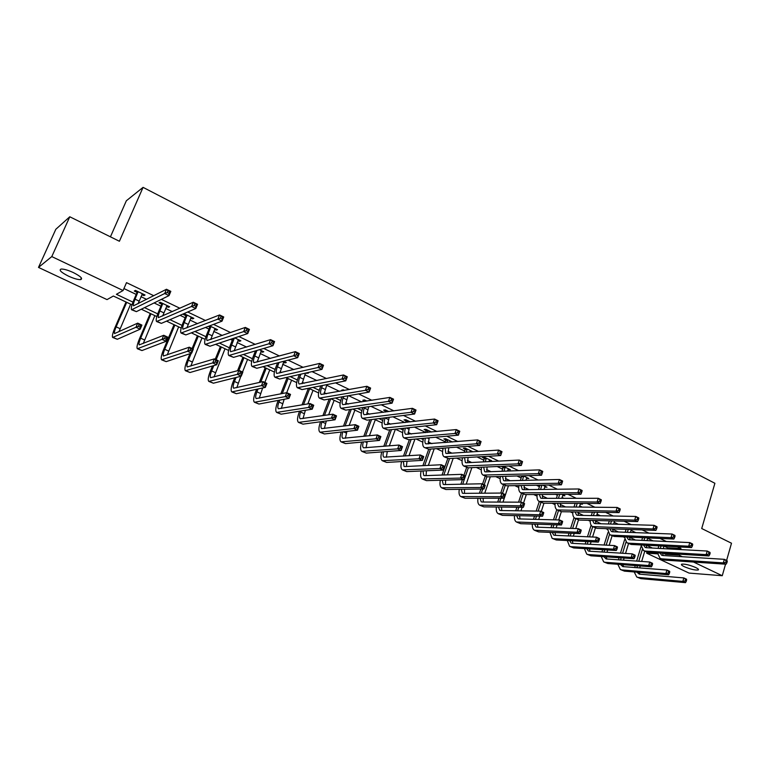 <?xml version="1.0" encoding="UTF-8"?>
<svg xmlns="http://www.w3.org/2000/svg" width="770" height="770" viewBox="0 0 770 770"><rect width="100%" height="100%" fill="white"/><g stroke="black" fill="none" stroke-linecap="round" stroke-linejoin="round"><path stroke-width="1.16" d="M73.381 272.59C80.706 276.363 83.112 278.702 80.609 279.616C77.857 279.722 73.805 278.547 68.424 276.112C61.061 272.349 58.636 269.991 61.148 269.048C63.92 268.961 67.991 270.135 73.381 272.59M695.666 567.509C698.178 568.741 699.025 569.569 698.197 569.993C695.002 570.32 690.363 569.213 684.28 566.682C681.729 565.44 680.882 564.603 681.72 564.169C684.915 563.852 689.564 564.959 695.666 567.509M110.437 236.823L126.347 200.768L143.066 187.36L714.897 483.281L701.711 528.528L731.5 543.225L726.611 560.425M725.542 564.179L722.26 575.719L689.025 573.082L646.656 553.178L657.503 553.842M646.964 552.167L646.656 553.178M132.026 304.833L113.363 296.026L107.02 299.607L38.5 267.411L51.782 256.583L123.084 290.521L116.405 294.304L132.95 302.138M51.782 256.583L69.781 216.774L55.825 229.277L38.5 267.411M664.144 546.151L667.571 547.788L680.988 548.5L677.533 546.844M666.397 541.512L659.996 538.442M648.956 533.148L642.19 529.904M631.227 524.649L624.085 521.223M613.218 516.006L605.682 512.397M594.912 507.228L586.971 503.426M576.297 498.306L567.952 494.311M557.384 489.239L548.615 485.033M538.143 480.018L528.942 475.6M518.585 470.643L508.932 466.004M498.7 461.105L488.575 456.244M478.468 451.403L467.852 446.311M457.881 441.537L446.773 436.205M436.946 431.498L425.319 425.925M415.636 421.277L403.48 415.454M393.942 410.882L381.246 404.789M371.862 400.294L358.599 393.932M349.387 389.514L335.537 382.873M326.499 378.542L312.052 371.612M303.188 367.367L288.115 360.139M279.443 355.981L263.735 348.444M255.255 344.382L238.873 336.529M230.615 332.563L213.54 324.382M205.494 320.522L187.707 311.994M179.891 308.25L161.363 299.366M153.788 295.728L126.501 282.648L123.084 290.521M123.941 288.558L136.223 294.419M140.958 296.671L146.627 299.376M154.096 302.937L160.911 306.19M165.646 308.443L172.336 311.638M180.036 315.305L185.156 317.75M189.892 320.012L197.563 323.66M205.494 327.442L208.968 329.108M213.704 331.36L222.318 335.47M230.461 339.349L232.357 340.263M237.093 342.515L246.612 347.058M260.077 353.478L270.463 358.425M282.657 364.239L293.89 369.6M304.843 374.826L316.894 380.563M326.653 385.221L339.483 391.343M348.579 395.674L361.679 401.921M370.938 406.339L383.479 412.325M392.902 416.811L404.914 422.538M414.481 427.109L425.666 432.432M435.695 437.216L445.397 441.845M456.533 447.158L464.811 451.105M477.015 456.918L483.916 460.21M497.151 466.524L502.723 469.18M516.959 475.966L521.232 478.006M536.421 485.254L539.452 486.698M544.092 488.902L545.112 489.393M555.574 494.378L557.384 495.245M562.023 497.459L563.832 498.325M574.41 503.368L575.046 503.667M579.675 505.871L582.264 507.112M597.048 514.158L600.398 515.756M614.171 522.32L618.252 524.264M631.034 530.366L635.818 532.648M647.647 538.288L653.114 540.896M597.607 512.387L599.474 512.3M580.234 504.09L582.476 504.167L580.85 503.397M562.601 495.659L564.872 495.755L561.927 494.34M544.679 487.102L546.989 487.198L542.677 485.139M526.478 478.411L528.826 478.517L523.1 475.783M521.107 475.841L521.685 476.12M507.998 469.575L510.375 469.7L503.205 466.264L501.241 466.351L503.185 467.284M489.21 460.604L491.635 460.73L484.349 457.245L482.424 457.361L484.397 458.304M470.124 451.48L472.588 451.624L465.186 448.082L463.29 448.217L465.301 449.18M452.423 441.98L445.705 438.775L443.857 438.929L445.888 439.911M431.595 432.028L425.906 429.304L424.097 429.496L426.166 430.488M410.41 421.893L405.79 419.679L404.009 419.9L406.117 420.901M388.84 411.584L385.327 409.9L383.595 410.141L385.731 411.17M366.895 401.083L364.528 399.948L362.834 400.227L365.009 401.266M344.556 390.409L343.362 389.832L341.726 390.14L342.91 390.708M305.892 373.017L308.423 373.123L307.461 372.661M283.418 362.285L284.775 362.93L286.296 362.545L283.678 361.294M260.857 351.505L262.32 352.208L263.783 351.784L259.452 349.715M237.892 340.533L239.46 341.283L240.875 340.821L234.773 337.905M214.522 329.368L216.197 330.166L217.554 329.675L209.613 325.874M208.275 326.384L209.594 327.019M190.729 318L192.519 318.857L193.819 318.328L184.579 313.9L183.298 314.449L185.801 315.652M166.503 306.431L168.409 307.336L169.65 306.768L160.237 302.264L159.024 302.851L161.565 304.073M141.834 294.641L143.865 295.613L145.039 294.997L135.453 290.415L134.298 291.041L136.896 292.282M69.781 216.774L119.408 241.26L143.066 187.36M680.988 548.5L680.67 549.587M679.313 554.198L679.034 555.141L682.355 556.72M693.52 562.033L722.26 575.719M663.336 553.245L665.626 554.333L679.034 555.141M144.539 307.625L157.725 313.862M169.958 319.656L182.038 325.383M194.906 331.475L205.927 336.692M210.816 339.002L211.403 339.281M219.402 343.064L229.383 347.799M234.292 350.119L235.245 350.571M243.435 354.45L252.435 358.704M257.344 361.034L258.653 361.65M267.046 365.625L275.083 369.427M280.001 371.756L281.647 372.536M290.232 376.597L297.345 379.966M302.264 382.295L304.237 383.229M313.005 387.387L319.223 390.323M324.141 392.661L326.442 393.74M335.383 397.975L340.735 400.506M345.653 402.845L348.252 404.067M357.367 408.379L361.881 410.525M366.799 412.855L369.696 414.222M378.965 418.611L382.671 420.362M387.599 422.701L390.775 424.203M400.198 428.659L403.124 430.045M408.052 432.384L411.498 434.02M421.075 438.544L423.231 439.574M428.159 441.903L431.883 443.664M441.585 448.265L443.019 448.939M447.947 451.268L451.923 453.155M461.769 457.813L462.491 458.15M467.419 460.489L471.635 462.491M486.573 469.556L491.029 471.673M505.418 478.478L510.115 480.701M523.975 487.266L528.884 489.595M542.234 495.909L547.364 498.334M560.213 504.417L565.555 506.949M577.914 512.801L583.458 515.428M595.345 521.049L601.081 523.773M612.506 529.183L618.435 531.983M629.417 537.181L635.519 540.078M646.425 545.237L652.354 548.038M641.006 545.218L640.38 544.929M624.326 537.345L623.276 536.844M607.395 529.346L605.903 528.644M590.205 521.223L588.261 520.308M572.745 512.984L570.339 511.848M555.016 504.61L552.138 503.253M537.008 496.101L533.639 494.513M518.72 487.468L514.841 485.639M500.134 478.69L495.736 476.611M481.26 469.777L476.312 467.438M462.077 460.71L456.572 458.111M442.577 451.509L436.503 448.641M422.769 442.144L416.098 438.996M402.623 432.634L395.337 429.198M382.141 422.961L374.22 419.226M361.313 413.124L352.747 409.082M340.138 403.124L330.888 398.754M318.597 392.95L308.655 388.253M296.691 382.603L286.017 377.57M274.389 372.074L262.984 366.684M251.703 361.361L239.528 355.605M228.623 350.456L215.638 344.325M205.118 339.358L191.316 332.842M181.191 328.058L166.541 321.138M156.83 316.557L141.305 309.213M667.571 547.788L667.253 548.856M665.906 553.399L665.626 554.333M580.619 503.397L580.378 504.157M563.082 494.898L562.803 495.765M545.237 486.361L544.958 487.237M527.113 477.698L526.824 478.574M508.7 468.892L508.402 469.777M489.999 459.95L489.701 460.835M470.99 450.864L470.682 451.749M307.143 372.738L306.855 373.479M285.15 361.996L284.775 362.93M262.695 351.255L262.32 352.208M239.845 340.33L239.46 341.283M216.591 329.214L216.197 330.166M192.923 317.894L192.519 318.857M168.823 306.373L168.409 307.336M144.279 294.631L143.865 295.613M661.055 545.997L660.313 548.481M663.99 546.142L663.249 548.635M658.109 548.356L658.851 545.882M662.498 553.197L663.278 555.536M660.082 553.053L661.594 555.17L662.749 555.507L724.339 559.328L727.063 560.647L727.275 561.407L726.187 560.878L725.773 562.312L726.87 562.832L727.275 561.407M726.87 562.832L726.052 564.218L664.385 560.088L660.554 558.587M726.052 564.218L723.328 562.899L661.757 558.847L660.044 558.346L657.436 552.889M725.773 562.312L723.328 562.899L724.339 559.328L726.187 560.878M634.701 567.529L635.279 565.594M636.646 561.089L641.102 546.382M644.769 551.166L641.66 561.446M640.293 565.979L639.706 567.913M642.315 549.52L638.773 561.243M637.406 565.757L636.828 567.692M639.216 572.36L639.928 574.199M636.877 572.168L639.244 574.141L683.837 577.924L686.522 579.175L686.648 579.945L685.569 579.444L685.165 580.84L686.243 581.34L686.648 579.945M686.243 581.34L685.512 582.64L640.861 578.636L637.233 577.211M685.512 582.64L682.826 581.398L638.253 577.442L636.761 577L634.201 571.946M685.165 580.84L682.826 581.398L683.837 577.924L685.569 579.444M644.769 537.778L643.961 540.463M647.753 537.912L646.944 540.607M641.766 540.367L642.584 537.681M646.078 545.218L646.81 547.74M643.576 545.093L645.096 547.383L646.242 547.711L707.197 551.031L709.969 552.369L710.142 553.12L709.035 552.581L708.621 554.025L709.728 554.554L710.142 553.12M709.728 554.554L708.929 555.959L647.888 552.321L644.038 550.819M708.929 555.959L706.157 554.621L645.231 551.07L643.537 550.579L641.006 544.958M708.621 554.025L706.157 554.621L707.197 551.031L709.035 552.581M628.243 529.413L627.357 532.32M631.294 529.519L630.399 532.436M625.192 532.243L626.087 529.346M629.417 537.113L630.101 539.818M626.828 536.998L628.349 539.472L629.485 539.789L689.776 542.59L692.586 543.957L692.731 544.698L691.604 544.149L691.181 545.603L692.307 546.142L692.731 544.698M692.307 546.142L691.537 547.566L631.15 544.448L627.271 542.937M691.537 547.566L688.717 546.209L628.445 543.177L626.78 542.696L624.326 536.892M691.181 545.603L688.717 546.209L689.776 542.59L691.604 544.149M618.435 559.819L619.08 557.701M620.485 553.13L624.624 539.616M628.561 543.543L625.529 553.447M624.124 558.048L623.469 560.165M626 542.109L622.584 553.264M621.178 557.846L620.533 559.963M622.853 564.66L623.546 566.662M620.437 564.477L622.815 566.604L666.926 570.031L669.65 571.301L669.746 572.062L668.649 571.552L668.235 572.957L669.332 573.467L669.746 572.062M669.332 573.467L668.62 574.795L624.46 571.138L620.793 569.704M668.62 574.795L665.886 573.525L621.804 569.925L620.341 569.492L617.838 564.285M668.235 572.957L665.886 573.525L666.926 570.031L668.649 571.552M601.928 551.975L602.65 549.674M604.084 545.035L607.973 532.542M612.112 535.804L609.166 545.304M607.722 549.972L607.001 552.292M609.465 534.505L606.163 545.141M604.72 549.799L604.007 552.109M606.25 556.835L606.914 559.01M603.757 556.672L606.144 558.953L649.736 562.013L652.508 563.303L652.575 564.063L651.459 563.544L651.045 564.949L652.151 565.469L652.575 564.063M652.151 565.469L651.459 566.816L607.8 563.524L604.113 562.081M651.459 566.816L648.687 565.526L605.114 562.293L603.661 561.869L601.235 556.498M651.045 564.949L648.687 565.526L649.736 562.013L651.459 563.544M611.486 520.905L610.504 524.043M614.585 520.982L613.613 524.129M608.367 523.985L609.349 520.847M612.516 528.875L613.141 531.781M609.84 528.778L611.351 531.444L612.468 531.762L672.075 534.024L674.934 535.41L675.04 536.132L673.894 535.583L673.461 537.037L674.607 537.595L675.04 536.132M674.607 537.595L673.846 539.038L614.162 536.449L610.254 534.929M673.846 539.038L670.988 537.662L611.409 535.16L609.763 534.698L607.405 528.692M673.461 537.037L670.988 537.662L672.075 534.024L673.894 535.583M594.479 512.223L593.41 515.621M597.645 512.271L596.577 515.679M591.302 515.582L592.371 512.194M595.364 520.491L595.922 523.619M592.602 520.424L594.094 523.292L595.181 523.6L654.077 525.313L656.983 526.719L657.051 527.431L655.886 526.872L655.443 528.336L656.608 528.894L657.051 527.431M656.608 528.894L655.876 530.376L596.904 528.336L592.967 526.796M655.876 530.376L652.97 528.971L592.486 526.574C590.821 525.515 590.07 523.446 590.234 520.366M655.443 528.336L652.97 528.971L654.077 525.313L655.886 526.872M577.231 503.378L576.056 507.055M580.58 503.397L579.29 507.084M573.977 507.026L575.142 503.368M577.962 511.963L578.434 515.322M575.103 511.925L576.557 515.014L577.635 515.313L635.779 516.449L638.734 517.883L638.763 518.585L637.589 518.018L637.137 519.49L638.32 520.058L638.763 518.585M638.32 520.058L637.608 521.559L579.377 520.087L575.421 518.537M637.608 521.559L634.653 520.135L574.949 518.316C573.265 517.238 572.553 515.091 572.803 511.886M637.137 519.49L634.653 520.135L635.779 516.449L637.589 518.018M585.19 544.015L585.98 541.493M587.462 536.786L591.119 525.178M595.412 527.96L592.573 537.008M591.091 541.753L590.292 544.284M592.717 526.69L589.512 536.873M588.03 541.599L587.24 544.121M589.416 548.885L590.041 551.233M586.836 548.731L588.251 550.906L589.214 551.185L632.285 553.871L635.106 555.18L635.125 555.93L633.999 555.401L633.575 556.816L634.701 557.345L635.125 555.93M634.701 557.345L634.028 558.722L590.898 555.796L587.183 554.342M634.028 558.722L631.207 557.403L588.165 554.544L586.74 554.14L584.391 548.587M633.575 556.816L631.207 557.403L632.285 553.871L633.999 555.401M568.202 535.91L569.078 533.167M570.609 528.374L574.054 517.565M578.482 519.952L575.748 528.557M574.218 533.389L573.342 536.141M575.739 518.691L572.63 528.451M571.099 533.254L570.224 536.007M572.341 540.8L572.918 543.351M569.675 540.665L571.09 543.033L572.033 543.302L614.556 545.593L617.415 546.931L617.405 547.663L616.26 547.133L615.827 548.558L616.972 549.087L617.405 547.663M616.972 549.087L616.318 550.492L573.737 547.951L569.993 546.488M616.318 550.492L613.459 549.154L570.965 546.681L569.559 546.286L567.298 540.55M615.827 548.558L613.459 549.154L614.556 545.593L616.26 547.133M550.964 527.671L551.926 524.688M553.505 519.808L556.768 509.692M561.34 511.704L558.683 519.943M557.105 524.851L556.132 527.854M558.491 510.577L555.497 519.865M553.928 524.755L552.956 527.748M555.016 532.58L555.536 535.343M552.254 532.465L553.659 535.034L554.593 535.294L596.538 537.191L599.445 538.548L599.397 539.269L598.232 538.731L597.79 540.165L598.954 540.704L599.397 539.269M598.954 540.704L598.328 542.128L556.315 539.982L552.542 538.509M598.328 542.128L595.412 540.771L553.495 538.702L552.119 538.317L549.963 532.368M597.79 540.165L595.412 540.771L596.538 537.191L598.232 538.731M559.723 494.359L558.443 498.325M563.024 494.869L561.734 498.325M556.392 498.334L557.673 494.369M560.31 503.291L560.675 506.901M557.345 503.272L558.76 506.612L559.819 506.891L617.174 507.449L620.177 508.903L620.177 509.586L618.974 509.009L618.512 510.491L619.715 511.078L620.177 509.586M619.715 511.078L619.032 512.608L561.58 511.713L557.596 510.154M619.032 512.608L616.019 511.155L557.134 509.942C555.44 508.835 554.766 506.612 555.112 503.262M618.512 510.491L616.019 511.155L617.174 507.449L618.974 509.009M533.475 519.288L534.544 516.044M536.161 511.078L539.279 501.549M543.966 503.205L541.291 511.415M539.751 516.15L538.682 519.423M540.992 502.348L538.134 511.107M536.507 516.083L535.439 519.346M537.441 524.226L537.884 527.2M534.582 524.129L535.959 526.921L536.882 527.171L578.231 528.653L581.186 530.029L581.1 530.742L579.916 530.184L579.463 531.627L580.647 532.185L581.1 530.742M580.647 532.185L580.041 533.629L538.625 531.897L534.832 530.415M580.041 533.629L577.086 532.253L534.409 530.222C532.821 529.221 532.137 527.171 532.359 524.062M579.463 531.627L577.086 532.253L578.231 528.653L579.916 530.184M541.926 485.158L540.559 489.45M545.112 486.303L543.928 489.402M538.538 489.47L539.895 485.187M542.388 494.465L542.638 498.344M539.327 494.475L540.675 498.075L541.714 498.344L598.261 498.286L601.312 499.769L601.274 500.442L600.051 499.855L599.58 501.347L600.802 501.934L601.274 500.442M600.802 501.934L600.138 503.493L543.505 503.205L539.491 501.636M600.138 503.493L597.077 502.021L539.038 501.424C537.335 500.298 536.709 497.978 537.162 494.494M599.58 501.347L597.077 502.021L598.261 498.286L600.051 499.855M541.926 485.283L539.905 485.321M515.727 510.76L516.901 507.218M518.576 502.165L521.54 493.195M526.343 494.552L523.513 503.118M522.137 507.276L520.963 510.847M523.225 493.984L520.51 502.165M518.836 507.238L517.661 510.789M519.606 515.717L519.962 518.942M516.66 515.65L517.989 518.672L518.893 518.913L559.617 519.971L562.62 521.367L562.504 522.07L561.301 521.511L560.839 522.955L562.042 523.523L562.504 522.07M562.042 523.523L561.455 524.996L520.664 523.687L516.834 522.185M561.455 524.996L558.452 523.59L516.42 522.002C514.822 520.982 514.187 518.845 514.504 515.602M560.839 522.955L558.452 523.59L559.617 519.971L561.301 521.511M523.677 476.053L522.407 480.403M526.921 477.602L525.852 480.316M520.414 480.451L521.685 475.822M524.216 485.466L524.322 489.643M521.04 485.524L522.301 489.402L523.331 489.662L579.021 488.969L582.12 490.48L582.043 491.144L580.801 490.538L580.32 492.04L581.562 492.646L582.043 491.144M581.562 492.646L580.926 494.234L525.14 494.561L521.097 492.983M580.926 494.234L577.818 492.733L520.655 492.781C518.942 491.616 518.364 489.21 518.932 485.562M580.32 492.04L577.818 492.733L579.021 488.969L580.801 490.538M523.687 476.563L521.694 476.62M497.709 502.079L498.999 498.219M500.731 493.06L503.532 484.725M508.46 485.745L502.983 502.098M505.168 485.504L502.541 493.339M500.904 498.219L499.615 502.088M501.511 507.055L501.761 510.549M498.459 507.026L499.74 510.298L500.625 510.529L540.704 511.145L543.755 512.57L543.601 513.253L542.378 512.685L541.897 514.148L543.129 514.716L543.601 513.253M543.129 514.716L542.571 516.218L502.415 515.342L498.565 513.831M542.571 516.218L539.51 514.793L498.161 513.648C496.554 512.608 495.957 510.394 496.381 507.007M541.897 514.148L539.51 514.793L540.704 511.145L542.378 512.685M505.149 467.197L503.984 471.182M508.441 468.766L507.497 471.057M502.021 471.259L503.176 466.264M505.775 476.303L505.707 480.807M502.473 476.409L503.638 480.586L504.639 480.836L559.453 479.498L562.61 481.029L562.485 481.673L561.215 481.067L560.724 482.578L561.994 483.194L562.485 481.673M561.994 483.194L561.388 484.811L506.477 485.783L502.406 484.195M561.388 484.811L558.221 483.281L501.973 483.993C500.25 482.8 499.74 480.288 500.433 476.466M560.724 482.578L558.221 483.281L559.453 479.498L561.215 481.067M505.149 467.708L503.195 467.785M479.421 493.233L480.846 489.037M482.559 484.012L485.244 476.12M490.307 476.774L484.744 493.195M486.871 476.813L484.166 484.763M482.723 489.008L481.289 493.224M483.156 498.238L483.271 502.021M479.999 498.248L481.202 501.79L482.068 502.021L521.473 502.175L524.582 503.619L524.38 504.292L523.138 503.715L522.657 505.187L523.898 505.765L524.38 504.292M523.898 505.765L523.369 507.286L483.887 506.872L479.999 505.351M523.369 507.286L520.26 505.842L479.604 505.168C477.997 504.1 477.458 501.799 477.978 498.248M522.657 505.187L520.26 505.842L521.473 502.175L523.138 503.715M486.322 458.189L485.273 461.788M489.662 459.796L488.873 461.605M483.348 461.885L484.388 457.264M487.054 466.967L486.804 471.827M483.637 467.12L484.677 471.635L485.658 471.866L539.539 469.864L542.754 471.413L542.581 472.048L541.3 471.423L540.8 472.953L542.08 473.579L542.581 472.048M542.08 473.579L541.503 475.225L487.516 476.861L483.416 475.263M541.503 475.225L538.288 473.666L482.992 475.061C481.269 473.839 480.817 471.211 481.654 467.207M540.8 472.953L538.288 473.666L539.539 469.864L541.3 471.423M486.322 458.708L484.397 458.814M460.864 484.224L462.443 479.643M463.925 475.321L466.668 467.38M471.885 467.631L466.225 484.109M468.343 467.794L462.693 484.186M464.531 489.258L464.503 493.358M461.259 489.306L462.366 493.156L463.213 493.368L501.925 493.05L505.082 494.523L503.85 498.219L465.061 498.267L461.143 496.727M504.35 496.66L504.841 495.187L503.58 494.59L503.079 496.072L504.35 496.66L503.85 498.219L500.683 496.746L460.758 496.554C459.141 495.457 458.66 493.05 459.305 489.335M503.079 496.072L500.683 496.746L501.925 493.05L503.58 494.59M504.841 495.187L505.082 494.523M467.188 449.045L466.274 452.211M470.586 450.671L469.96 451.961M464.387 452.337L465.292 448.14M468.064 457.447L467.592 462.693M464.512 457.65L465.407 462.529L466.36 462.76L519.278 460.056L522.551 461.634L521.271 465.465L468.247 467.794L464.118 466.187M521.829 463.79L522.339 462.25L521.03 461.625L520.52 463.155L521.829 463.79L521.271 465.465L517.998 463.887L463.713 465.994C461.971 464.724 461.596 461.981 462.587 457.765M520.52 463.155L517.998 463.887L519.278 460.056L521.03 461.625M467.197 449.565L465.301 449.69M522.339 462.25L522.551 461.634M442.019 475.042L447.803 458.487M453.183 458.314L447.428 474.849M449.565 458.525L443.818 474.975M445.637 480.105L445.426 484.551M442.24 480.201L443.231 484.378L444.059 484.58L482.049 483.772L485.254 485.273L483.993 488.989L445.926 489.518L441.99 487.978M484.465 487.41L484.975 485.918L483.685 485.321L483.175 486.813L484.465 487.41L483.993 488.989L480.778 487.497L441.614 487.805C439.988 486.669 439.574 484.157 440.353 480.249M483.175 486.813L480.778 487.497L482.049 483.772L483.685 485.321M484.975 485.918L485.254 485.273M447.745 439.747L446.995 442.423M451.201 441.403L450.768 442.115M448.804 447.726L448.073 453.405M445.137 442.577L445.888 438.861M445.108 447.996L445.811 453.28L446.754 453.492L498.671 450.075L501.992 451.682L500.693 455.542L448.66 458.583L444.511 456.957M501.212 453.828L501.732 452.288L500.404 451.644L499.874 453.183L501.212 453.828L500.693 455.542L497.353 453.934L444.107 456.774C442.365 455.455 442.076 452.577 443.231 448.14M499.874 453.183L497.353 453.934L498.671 450.075L500.404 451.644M447.745 440.267L445.897 440.43M501.732 452.288L501.992 451.682M422.894 465.667L428.726 449.208L424.568 447.582M434.203 448.804L428.351 465.398M430.497 449.083L424.665 465.581M426.464 470.768L426.051 475.6M422.942 470.922L423.789 475.456L424.597 475.648L461.827 474.339L465.09 475.87L463.8 479.604L426.493 480.634L422.518 479.075M464.243 477.997L464.762 476.495L463.453 475.889L462.934 477.39L464.243 477.997L463.8 479.604L460.537 478.093L422.153 478.911C420.526 477.747 420.189 475.109 421.123 470.999M462.934 477.39L460.537 478.093L461.827 474.339L463.453 475.889M464.762 476.495L465.09 475.87M427.985 430.295L427.408 432.442M429.236 437.803L428.236 443.963M425.598 432.615L426.166 429.429M425.415 438.149C424.617 441.114 424.78 443.019 425.906 443.876L477.689 439.911L481.077 441.557L479.739 445.435L428.755 449.208L424.183 447.399C422.432 446.032 422.239 443 423.587 438.313M480.23 443.693L480.769 442.144L479.412 441.48L478.873 443.039L480.23 443.693L479.739 445.435L476.341 443.799L425.531 447.697M478.873 443.039L476.341 443.799L477.689 439.911L479.412 441.48M427.985 430.825L426.166 431.007M480.769 442.144L481.077 441.557M403.48 456.1L409.409 439.603M414.943 439.102L408.995 455.734M411.142 439.449L405.213 455.994M407.022 461.24L406.368 466.495M403.365 461.461L404.038 466.389L404.828 466.572L441.258 464.743L444.579 466.293L443.26 470.066L406.743 471.606L402.739 470.037M443.674 468.42L444.203 466.918L442.875 466.293L442.346 467.804L443.674 468.42L443.26 470.066L439.94 468.516L402.383 469.873C400.756 468.661 400.496 465.889 401.603 461.557M442.346 467.804L439.94 468.516L441.258 464.743L442.875 466.293M444.203 466.918L444.579 466.293M407.898 420.69L407.532 422.23M409.38 427.658L408.071 434.357M405.761 422.441L406.117 419.842M405.424 428.091C404.442 431.325 404.519 433.394 405.655 434.319L456.331 429.573L459.777 431.248L458.41 435.156L408.514 439.689L404.298 438.043M458.872 433.375L459.421 431.816L458.034 431.142L457.486 432.711L458.872 433.375L458.41 435.156L454.954 433.491L403.923 437.87C402.181 436.436 402.084 433.24 403.653 428.284M457.486 432.711L454.954 433.491L456.331 429.573L458.034 431.142M407.898 421.219L406.117 421.431M459.421 431.816L459.777 431.248M383.778 446.34L389.793 429.795M395.385 429.217L389.341 445.869M387.3 451.518L386.367 457.236M391.497 429.612L385.472 446.196M383.489 451.798C382.777 454.618 382.931 456.418 383.951 457.178L420.333 454.983L423.712 456.562L422.374 460.354L386.665 462.423L382.632 460.845M422.749 458.679L423.288 457.168L421.941 456.533L421.402 458.054L422.749 458.679L422.374 460.354L418.986 458.785L382.286 460.691C380.659 459.43 380.495 456.514 381.785 451.932M421.402 458.054L418.986 458.785L420.333 454.983L421.941 456.533M423.288 457.168L423.712 456.562M387.474 410.93L387.349 411.786M385.144 417.812L385.115 417.918C383.932 421.382 383.922 423.615 385.077 424.607L434.578 419.044L438.092 420.747L436.696 424.684L387.936 430.007L383.691 428.351M389.216 417.292L387.57 424.578M437.119 422.874L437.678 421.296L436.272 420.613L435.714 422.191L437.119 422.874L436.696 424.684L433.183 422.99L383.325 428.178C381.593 426.695 381.612 423.346 383.383 418.139L383.412 418.033M385.616 412.027L385.731 410.092M435.714 422.191L433.183 422.99L434.578 419.044L436.272 420.613M387.474 411.459L385.741 411.7M437.678 421.296L438.092 420.747M363.777 436.349L369.889 419.785M375.298 419.737L369.408 435.772M367.271 441.566L366.039 447.822M371.554 419.563L365.423 436.176M363.325 441.942C362.429 445.031 362.497 446.985 363.546 447.813L399.053 445.05L402.489 446.658L401.112 450.469L366.26 453.097L362.189 451.499M401.459 448.775L402.017 447.245L400.641 446.6L400.082 448.13L401.459 448.775L401.112 450.469L397.676 448.872L361.861 451.355C360.235 450.036 360.177 446.947 361.679 442.096M400.082 448.13L397.676 448.872L399.053 445.05L400.641 446.6M402.017 447.245L402.489 446.658M364.566 407.301L364.297 408.033C363.094 411.517 363.036 413.75 364.143 414.722L412.441 408.321L416.012 410.054L414.587 414.019L367.001 420.15L362.728 418.485M368.743 406.666L366.741 414.635M414.982 412.171L415.55 410.583L414.116 409.89L413.548 411.488L414.982 412.171L414.587 414.019L411.007 412.297L362.372 418.322C360.716 416.868 360.793 413.519 362.603 408.283L362.872 407.551M365.009 401.391L365.009 400.188M413.548 411.488L411.007 412.297L412.441 408.321L414.116 409.89M415.55 410.583L416.012 410.054M343.478 426.128L349.686 409.544M354.893 410.092L349.176 425.425M346.952 431.392L345.374 438.245M351.303 409.293L345.085 425.935M342.871 431.855C341.755 435.243 341.726 437.389 342.794 438.294L377.387 434.944L380.881 436.58L379.485 440.421L345.509 443.607L341.408 442.009M379.793 438.688L380.361 437.148L378.956 436.494L378.397 438.034L379.793 438.688L379.485 440.421L375.981 438.794L341.091 441.855C339.474 440.469 339.531 437.196 341.274 432.037M378.397 438.034L375.981 438.794L377.387 434.944L378.956 436.494M380.361 437.148L380.881 436.58M343.67 396.531L343.122 397.975C341.89 401.488 341.803 403.721 342.852 404.664L389.889 397.407L393.528 399.168L392.074 403.162L345.711 410.141L341.408 408.466M347.973 395.78L345.547 404.5M392.421 401.286L393.008 399.678L391.545 398.976L390.967 400.573L392.421 401.286L392.074 403.162L388.427 401.401L341.072 408.302C339.483 406.878 339.628 403.528 341.476 398.263L342.024 396.82M390.967 400.573L388.427 401.401L389.889 397.407L391.545 398.976M393.008 399.678L393.528 399.168M322.13 421.536L322.004 421.864C320.753 425.425 320.647 427.677 321.687 428.611L355.336 424.665L358.897 426.32L357.463 430.189L353.902 428.534L319.974 432.211C318.395 430.796 318.559 427.417 320.445 422.075L320.57 421.748M322.88 415.656L329.185 399.053M334.142 400.294L328.655 414.809M326.326 420.969L324.372 428.495M330.753 398.783L324.449 415.425M357.742 428.418L358.32 426.869L356.895 426.205L356.317 427.754L357.742 428.418L357.463 430.189L324.411 433.962L320.281 432.345M356.317 427.754L353.902 428.534L355.336 424.665L356.895 426.205M358.32 426.869L358.897 426.32M322.457 385.491L321.591 387.753C320.33 391.285 320.195 393.508 321.196 394.442L366.915 386.29L370.62 388.08L369.128 392.103L324.055 399.948L319.723 398.263M326.894 384.605L324.006 394.192M369.446 390.178L370.043 388.571L368.561 387.859L367.964 389.466L369.446 390.178L369.128 392.103L365.413 390.303L319.396 398.109C317.894 396.714 318.087 393.364 319.993 388.061L320.849 385.818M367.964 389.466L365.413 390.303L366.915 386.29L368.561 387.859M370.043 388.571L370.62 388.08M301.08 410.968L300.675 412.017C299.386 415.598 299.241 417.85 300.233 418.764L332.89 414.193L336.519 415.877L335.056 419.775L331.427 418.091L298.5 422.393C297.008 421.007 297.23 417.638 299.164 412.258L299.569 411.209M301.984 404.914L308.375 388.311M313.043 390.332L307.836 403.904M305.392 410.275L303.024 418.572M309.627 388.715L303.505 404.654M335.297 417.975L335.884 416.416L334.43 415.733L333.843 417.302L335.297 417.975L335.056 419.775L302.957 424.155L298.789 422.528M333.843 417.302L331.427 418.091L332.89 414.193L334.43 415.733M335.884 416.416L336.519 415.877M300.926 374.162L299.684 377.348C298.385 380.9 298.211 383.133 299.164 384.038L343.507 374.961L347.289 376.79L345.769 380.832L302.023 389.582L297.653 387.878M305.507 373.113L302.1 383.681M346.038 378.878L346.654 377.252L345.143 376.52L344.527 378.147L346.038 378.878L345.769 380.832L341.976 379.004L297.345 387.733C295.921 386.376 296.19 383.027 298.134 377.695L299.366 374.509M344.527 378.147L341.976 379.004L343.507 374.961L345.143 376.52M346.654 377.252L347.289 376.79M279.712 400.121L278.981 402.007C277.662 405.607 277.469 407.859 278.403 408.755L310.041 403.528L313.727 405.251L312.235 409.168L308.539 407.455L276.651 412.412C275.246 411.055 275.535 407.686 277.518 402.277L278.249 400.4M280.79 393.865L286.979 378.012M291.589 380.197L286.738 392.681M284.168 399.284L281.329 408.466M288.115 378.561L282.263 393.576M312.447 407.34L313.043 405.761L311.561 405.078L310.964 406.647L312.447 407.34L312.235 409.168L281.137 414.183L276.94 412.537M310.964 406.647L308.539 407.455L310.041 403.528L311.561 405.078M313.043 405.761L313.727 405.251M279.077 362.497L277.402 366.761C276.074 370.341 275.853 372.565 276.738 373.45L319.666 363.411L323.516 365.278L321.956 369.35L279.606 379.033L275.208 377.319M283.976 361.438L279.828 372.978M322.187 367.357L322.813 365.721L321.273 364.97L320.647 366.607L322.187 367.357L321.956 369.35L318.097 367.492L274.909 377.185C273.571 375.856 273.899 372.507 275.901 367.146L277.575 362.882M320.647 366.607L318.097 367.492L319.666 363.411L321.273 364.97M322.813 365.721L323.516 365.278M258.037 388.975L256.911 391.824C255.563 395.443 255.322 397.695 256.208 398.571L286.777 392.671L290.531 394.423L289 398.369L285.237 396.627L254.437 402.258C253.109 400.939 253.465 397.561 255.496 392.123L256.622 389.283M259.307 382.488L265.159 367.714M269.769 369.889L264.822 382.43M262.647 387.964L259.259 398.177M266.237 368.224L260.732 382.161M289.173 396.502L289.78 394.923L288.278 394.221L287.662 395.799L289.173 396.502L289 398.369L258.941 404.038L254.706 402.373M287.662 395.799L285.237 396.627L286.777 392.671L288.278 394.221M289.78 394.923L290.531 394.423M256.93 350.456L254.716 355.99C253.359 359.59 253.089 361.813 253.927 362.68L295.362 351.64L299.28 353.546L297.692 357.646L256.795 368.291L252.358 366.568M261.415 350.648L257.17 362.054M297.884 355.615L298.519 353.969L296.95 353.209L296.306 354.855L297.884 355.615L297.692 357.646L293.755 355.75L252.079 366.443C250.828 365.144 251.222 361.804 253.272 356.404L255.476 350.889M296.306 354.855L293.755 355.75L295.362 351.64L296.95 353.209M298.519 353.969L299.28 353.546M236.063 377.483L234.465 381.458C233.079 385.106 232.8 387.358 233.618 388.205L263.08 381.612L266.901 383.402L265.342 387.377L261.502 385.597L231.837 391.92C230.596 390.64 231.019 387.262 233.098 381.795L234.696 377.829M237.545 370.726L242.954 357.232M247.574 359.407L242.531 372.025M240.827 376.28L236.823 387.676M243.984 357.713L238.912 370.36M265.467 385.472L266.093 383.874L264.562 383.162L263.937 384.75L265.467 385.472L265.342 387.377L236.361 393.711L232.088 392.036M263.937 384.75L261.502 385.597L263.08 381.612L264.562 383.162M266.093 383.874L266.901 383.402M234.369 338.04L231.635 345.037C230.24 348.646 229.932 350.87 230.702 351.707L270.588 339.647L274.582 341.591L272.955 345.72L233.57 357.367L229.104 355.634M238.469 339.676L234.128 350.908M273.1 343.641L273.754 341.986L272.156 341.206L271.492 342.862L273.1 343.641L272.955 345.72L268.942 343.786L228.834 355.509C227.679 354.248 228.151 350.908 230.249 345.48L232.973 338.511M271.492 342.862L268.942 343.786L270.588 339.647L272.156 341.206M234.369 338.28L232.973 338.752M273.754 341.986L274.582 341.591M213.791 365.606L211.625 370.919C210.2 374.586 209.873 376.838 210.643 377.666L238.941 370.351L242.839 372.17L241.231 376.174L237.333 374.355L208.834 381.41C207.688 380.159 208.179 376.79 210.316 371.284L212.472 365.981M215.205 359.282L220.384 346.567M225.004 348.743L214.012 376.973M221.346 347.02L216.178 359.734M241.318 374.23L241.963 372.622L240.404 371.9L239.759 373.498L241.318 374.23L241.231 376.174L213.386 383.21L209.074 381.516M239.759 373.498L237.333 374.355L238.941 370.351L240.404 371.9M241.963 372.622L242.839 372.17M210.941 326.509L208.141 333.872C206.716 337.51 206.35 339.734 207.063 340.542L245.322 327.423L249.403 329.396L247.728 333.554L209.931 346.24L205.426 344.498M215.109 328.501L210.701 339.531M247.834 331.437L248.508 329.772L246.872 328.983L246.198 330.648L247.834 331.437L247.728 333.554L243.647 331.591L205.176 344.382C204.117 343.16 204.656 339.82 206.803 334.363L209.594 327.587L209.604 325.883M246.198 330.648L243.647 331.591L245.322 327.423L246.872 328.983M210.932 327.077L209.594 327.587M248.508 329.772L249.403 329.396M191.239 353.276L188.381 360.196C186.927 363.883 186.552 366.125 187.254 366.934L214.349 358.878L218.314 360.735L216.678 364.759L212.703 362.911L185.426 370.707C184.376 369.504 184.944 366.125 187.129 360.601L189.978 353.69M192.125 348.512L197.409 335.71M202.029 337.895L190.825 366.048M198.314 336.144L193.029 348.935M216.726 362.776L217.381 361.168L215.792 360.418L215.128 362.035L216.726 362.776L216.678 364.759L189.998 372.516L185.657 370.813M215.128 362.035L212.703 362.911L214.349 358.878L215.792 360.418M217.381 361.168L218.314 360.735M187.081 315.103L184.222 322.514C182.76 326.172 182.346 328.395 182.99 329.185L219.566 314.949L223.733 316.971L222.02 321.157L185.859 334.921L181.316 333.16M191.326 317.134L186.869 327.895M222.068 318.992L222.761 317.317L221.096 316.508L220.403 318.183L222.068 318.992L222.02 321.157L217.843 319.146L181.094 333.044C180.122 331.87 180.748 328.53 182.952 323.044L185.791 316.22L185.811 314.497M220.403 318.183L217.843 319.146L219.566 314.949L221.096 316.508M187.081 315.681L185.791 316.22M222.761 317.317L223.733 316.971M174.867 325.075L164.732 349.282C163.24 352.987 162.816 355.23 163.452 356.01L189.285 347.193L193.337 349.079L191.663 353.132L187.601 351.255L161.604 359.821C160.651 358.647 161.296 355.278 163.538 349.715L174.03 324.671M178.659 326.855L167.244 354.883M191.663 351.11L192.327 349.484L190.71 348.733L190.036 350.36L191.663 351.11L191.663 353.132L166.195 361.631L161.816 359.917M190.036 350.36L187.601 351.255L189.285 347.193L190.71 348.733M192.327 349.484L193.337 349.079M162.788 303.486L159.871 310.955C158.37 314.632 157.898 316.855 158.476 317.606L193.299 302.235L197.544 304.285L195.792 308.51L161.344 323.381L156.772 321.61M167.109 305.555L162.653 315.979M195.792 306.296L196.494 304.602L194.8 303.784L194.088 305.478L195.792 306.296L195.792 308.51L191.537 306.46L156.56 321.514C155.694 320.368 156.397 317.038 158.659 311.513L161.565 304.65L161.575 302.908M194.088 305.478L191.537 306.46L193.299 302.235L194.8 303.784M162.788 304.063L161.565 304.65M196.494 304.602L197.544 304.285M151.016 313.804L140.66 338.165C139.129 341.899 138.648 344.142 139.216 344.893L163.75 335.277L167.87 337.202L166.156 341.283L162.027 339.368L137.358 348.733C136.502 347.607 137.224 344.238 139.524 338.636L150.237 313.438M154.866 315.623L143.287 343.468M166.108 339.224L166.801 337.578L165.146 336.808L164.462 338.454L166.108 339.224L166.156 341.283L141.969 350.552L137.551 348.829M164.462 338.454L162.027 339.368L163.75 335.277L165.146 336.808M166.801 337.578L167.87 337.202M138.051 291.657L135.068 299.174C133.528 302.88 133.008 305.093 133.508 305.815L166.493 289.26L170.825 291.358L169.034 295.603L136.377 311.638L131.766 309.848M142.45 293.765L138.042 303.746M168.986 293.351L169.708 291.647L167.976 290.81L167.254 292.513L168.986 293.351L169.034 295.603L164.693 293.514L131.574 309.752C130.823 308.664 131.603 305.334 133.913 299.78L136.887 292.869L136.906 291.108M167.254 292.513L164.693 293.514L166.493 289.26L167.976 290.81M138.042 292.244L136.887 292.869M169.708 291.647L170.825 291.358M126.723 302.331L116.145 326.855C114.576 330.609 114.047 332.852 114.538 333.574L137.715 323.131L141.921 325.094L140.169 329.204L135.953 327.25L112.661 337.453C111.919 336.365 112.718 332.996 115.077 327.365L126.02 302.004M130.65 304.189L118.936 331.745M140.073 327.096L140.775 325.45L139.091 324.661L138.388 326.316L140.073 327.096L140.169 329.204L117.3 339.281L112.834 337.53M138.388 326.316L135.953 327.25L137.715 323.131L139.091 324.661M140.775 325.45L141.921 325.094M664.385 560.088L661.757 558.847M638.215 567.798L636.963 567.221M640.861 578.636L638.253 577.442M647.888 552.321L645.231 551.07M631.15 544.448L628.445 543.177M621.361 560.021L620.62 559.675M624.46 571.138L621.804 569.925M607.8 563.524L605.114 562.293M614.162 536.449L611.409 535.16M596.904 528.336L594.113 527.017M579.377 520.087L576.547 518.749M590.898 555.796L588.165 554.544M573.737 547.951L570.965 546.681M556.315 539.982L553.495 538.702M561.58 511.713L558.702 510.356M538.625 531.897L535.766 530.588M543.505 503.205L540.578 501.828M520.664 523.687L517.758 522.358M525.14 494.561L522.166 493.166M502.415 515.342L499.46 513.994M506.477 485.783L503.455 484.359M483.887 506.872L480.884 505.505M487.516 476.861L484.445 475.417M465.061 498.267L462.01 496.871M468.247 467.794L465.128 466.331M445.926 489.518L442.837 488.103M448.669 448.101L448.005 447.784M448.66 458.583L445.493 457.091M426.493 480.634L423.346 479.2M428.919 438.717L427.35 437.976M406.743 471.606L403.547 470.143M408.832 429.179L406.329 427.995M408.514 439.689L405.241 438.149M387.146 451.923L386.396 451.586M386.665 462.423L383.422 460.941M388.417 419.486L385.115 417.918M387.936 430.007L384.596 428.438M366.895 442.586L365.134 441.768M366.26 453.097L362.959 451.586M367.656 409.63L364.297 408.033M367.001 420.15L363.613 418.562M346.317 433.087L343.507 431.787M345.509 443.607L342.15 442.076M346.539 399.601L343.122 397.975M345.711 410.141L342.265 408.514M325.392 423.423L322.004 421.864M324.411 433.962L321.003 432.403M325.065 389.399L321.591 387.753M324.055 399.948L320.551 398.302M304.121 413.606L300.675 412.017M302.957 424.155L299.492 422.576M303.216 379.023L299.684 377.348M302.023 389.582L298.462 387.907M282.484 403.624L278.981 402.007M281.137 414.183L277.614 412.566M280.992 368.474L277.402 366.761M279.606 379.033L275.978 377.319M260.472 393.46L256.911 391.824M258.941 404.038L255.351 402.392M258.383 357.732L254.716 355.99M256.795 368.291L253.099 366.558M238.084 383.133L234.465 381.458M236.361 393.711L232.704 392.036M235.36 346.798L231.635 345.037M233.57 357.367L229.806 355.596M215.311 372.622L211.625 370.919M213.386 383.21L209.661 381.506M211.933 335.681L208.141 333.872M209.931 346.24L206.1 344.44M192.134 361.929L188.381 360.196M189.998 372.516L186.215 370.784M188.082 324.353L184.222 322.514M185.859 334.921L181.961 333.083M168.553 351.043L164.732 349.282M166.195 361.631L162.345 359.869M163.798 312.822L159.871 310.955M161.344 323.381L157.369 321.514M144.539 339.965L140.66 338.165M141.969 350.552L138.042 348.762M139.072 301.07L135.068 299.174M136.377 311.638L132.334 309.733M120.101 328.684L116.145 326.855M117.3 339.281L113.296 337.453M80.609 279.616L81.36 277.903M698.197 569.993L698.4 569.29"/></g></svg>
